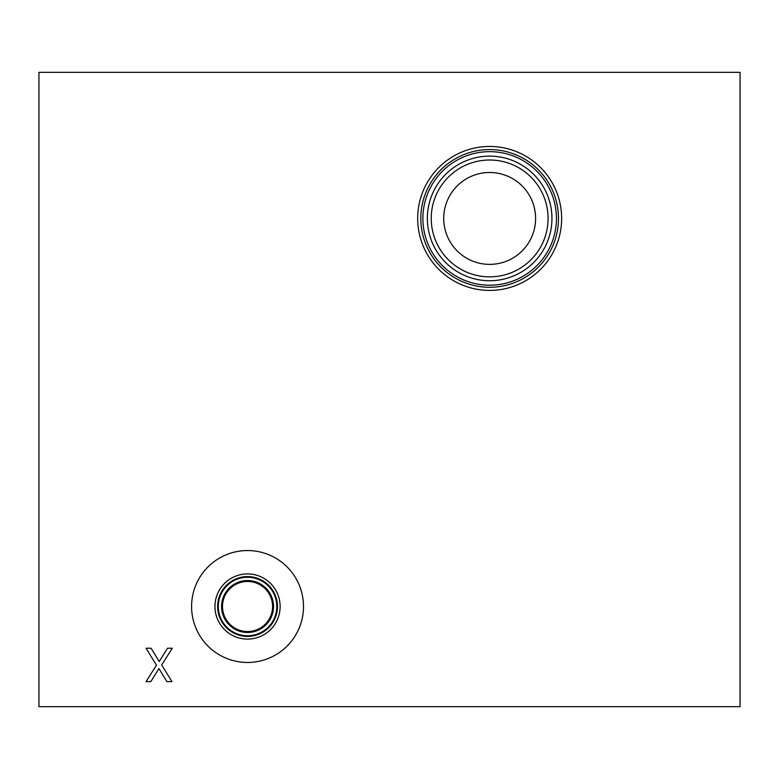 <?xml version="1.0" encoding="UTF-8"?>
<svg xmlns="http://www.w3.org/2000/svg" width="779" height="779" viewBox="0 0 779 779"><rect width="100%" height="100%" fill="white"/><g stroke="black" fill="none" stroke-linecap="round" stroke-linejoin="round"><path stroke-width="1.17" d="M156.472 665.178L146.033 648.235L151.116 648.235L159.237 661.546L167.514 648.235L172.305 648.235L161.672 664.954L171.974 681.625L166.891 681.625L158.935 668.557L150.824 681.625L146.033 681.625L156.472 665.178M740.05 72.34L740.05 706.66L38.95 706.66L38.95 72.34L740.05 72.34M417.68 218.432A71.98 71.98 0 0 1 489.66 146.452A71.98 71.98 0 0 1 561.64 218.432A71.98 71.98 0 0 1 489.66 290.411A71.98 71.98 0 0 1 417.68 218.432M558.494 218.432A68.844 68.844 0 0 1 489.66 287.276A68.844 68.844 0 0 1 420.816 218.432A68.844 68.844 0 0 1 489.66 149.587A68.844 68.844 0 0 1 558.494 218.432M556.43 218.432A66.77 66.77 0 0 1 489.66 285.202A66.77 66.77 0 0 1 422.89 218.432A66.77 66.77 0 0 1 489.66 151.662A66.77 66.77 0 0 1 556.43 218.432M551.951 218.432A62.301 62.301 0 0 1 489.66 280.732A62.301 62.301 0 0 1 427.359 218.432A62.301 62.301 0 0 1 489.66 156.131A62.301 62.301 0 0 1 551.951 218.432M548.085 218.432A58.425 58.425 0 0 1 489.66 276.857A58.425 58.425 0 0 1 431.235 218.432A58.425 58.425 0 0 1 489.66 160.007A58.425 58.425 0 0 1 548.085 218.432M535.592 218.432A45.942 45.942 0 0 1 489.66 264.373A45.942 45.942 0 0 1 443.718 218.432A45.942 45.942 0 0 1 489.66 172.49A45.942 45.942 0 0 1 535.592 218.432M222.502 606.51A25.035 25.035 0 0 1 260.059 584.825A25.035 25.035 0 0 1 260.059 628.195A25.035 25.035 0 0 1 222.502 606.51M221.567 606.51A25.97 25.97 0 0 0 260.527 629.004A25.97 25.97 0 0 0 260.527 584.016A25.97 25.97 0 0 0 221.567 606.51M218.295 606.51A29.242 29.242 0 0 1 262.163 581.183A29.242 29.242 0 0 1 262.163 631.837A29.242 29.242 0 0 1 218.295 606.51M191.585 606.51A55.952 55.952 0 0 1 247.547 550.549A55.952 55.952 0 0 1 303.498 606.51A55.952 55.952 0 0 1 247.547 662.462A55.952 55.952 0 0 1 191.585 606.51M280.128 606.51A32.582 32.582 0 0 1 247.547 639.092A32.582 32.582 0 0 1 214.955 606.51A32.582 32.582 0 0 1 247.547 573.919A32.582 32.582 0 0 1 280.128 606.51M277.46 606.51A29.914 29.914 0 0 1 247.547 636.424A29.914 29.914 0 0 1 217.633 606.51A29.914 29.914 0 0 1 247.547 576.596A29.914 29.914 0 0 1 277.46 606.51"/></g></svg>
